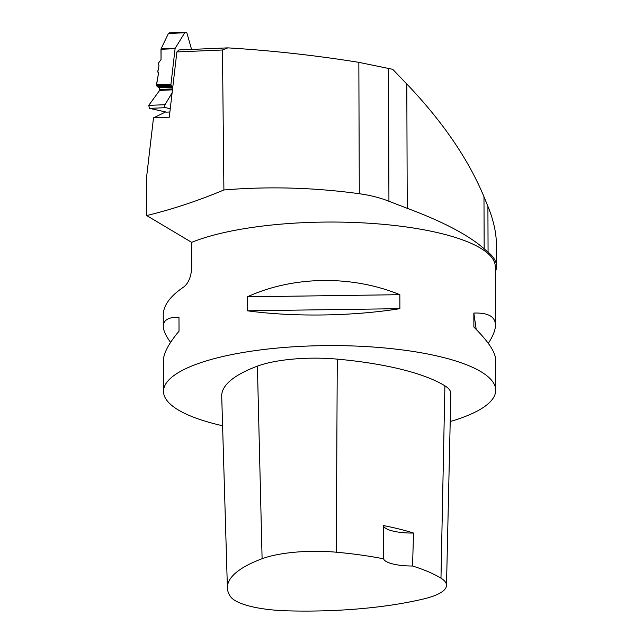 <?xml version="1.0" encoding="UTF-8"?>
<svg xmlns="http://www.w3.org/2000/svg" width="643" height="643" viewBox="0 0 643 643"><rect width="100%" height="100%" fill="white"/><g stroke="black" fill="none" stroke-linecap="round" stroke-linejoin="round"><path stroke-width="0.96" d="M191.566 49.407L187.017 33.356A1.825 1.334 87.6 0 0 185.69 32.15A1.825 1.334 87.6 0 0 184.734 32.777L175.258 48.193A1.037 0.756 -92.4 0 0 175.097 48.683L170.95 84.265A1.037 0.756 -92.4 0 0 170.99 84.804L171.102 85.23A1.246 0.908 87.6 0 0 171.729 86.017L172.854 86.451M175.097 48.683L160.975 49.286L161.031 59.518L158.186 63.577L158.966 65.281L158.427 69.878L157.704 70.971L158.532 73.117L156.442 84.884L157.278 86.628L159.327 87.737L159.649 90.398L148.71 105.388L165.01 104.696A1.825 1.334 87.6 0 0 165.838 107.67L170.242 108.828M172.115 92.825L165.01 104.696M166.585 112.155L149.538 108.362L166.392 112.139L169.881 111.995L166.392 112.139M184.734 32.777L168.434 33.468L161.071 48.796L175.258 48.193M160.975 49.286L161.071 48.796M165.838 107.67L149.538 108.362L148.71 105.388M157.704 70.971L158.347 74.138M168.434 33.468L169.286 32.841M227.831 47.871L222.454 50.001L176.881 51.93L178.963 49.937L227.831 47.871C271.37 50.5 315.038 55.322 358.842 62.347L392.72 69.323L406.802 84L407.236 208.316C443.067 221.674 468.707 235.177 484.155 248.809L488.069 252.136A167.349 45.565 179.8 0 1 496.517 266.363A167.349 45.565 179.8 0 1 495.287 271.917M496.517 266.363L496.436 244.967C496.364 232.975 493.527 220.091 487.908 206.331L483.978 196.75C468.329 159.118 442.601 121.535 406.802 84M176.881 51.93L169.27 117.203L153.492 117.87L146.483 177.974L146.7 215.558L191.662 242.347L191.751 267.44C191.156 276.779 188.487 283.29 183.737 286.979C170.178 296.15 163.346 305.489 163.234 314.99L163.274 326.218C163.314 330.373 165.749 335.767 170.572 342.389M153.492 117.87L165.613 111.962M388.468 68.262L388.935 201.259C380.318 197.811 370.44 195.295 359.3 193.72C313.8 187.507 268.661 186.253 223.901 189.958L222.454 50.001M146.7 215.558C172.557 209.264 198.285 200.729 223.901 189.958M191.662 242.347A166.103 45.227 -0.2 0 1 377.819 223.868A166.103 45.227 -0.2 0 1 495.271 266.692L495.472 325.053C495.287 316.581 488.077 312.586 473.835 313.069L473.883 327.054C488.174 341.296 495.407 352.115 495.592 359.525L495.705 390.237A166.103 45.227 179.8 0 0 390.06 348.498A166.103 45.227 179.8 0 0 207.625 360.514A166.103 45.227 179.8 0 0 184.027 369.508A166.103 45.227 179.8 0 0 163.499 391.394A166.103 45.227 179.8 0 0 222.591 425.754M388.935 201.259L407.236 208.316M450.213 421.519A166.103 45.227 179.8 0 0 495.705 390.237M247.37 296.817L247.426 310.802C293.449 317.112 352.018 316.3 399.89 308.672L399.842 294.687C351.874 275.019 293.304 275.831 247.37 296.817L399.842 294.687M163.499 391.394L163.394 360.683C163.459 353.385 168.667 343.547 179.027 331.169L178.979 317.184C168.579 317.063 163.338 320.069 163.274 326.218M488.294 343.346C493.077 336.024 495.464 329.923 495.472 325.053M446.499 585.435L450.839 393.637A70.593 19.218 179.8 0 0 444.9 385.816A182.708 49.752 179.8 0 0 337.27 359.132A70.593 19.218 179.8 0 0 257.401 366.14A182.708 49.752 179.8 0 0 221.714 396.192L227.397 587.959A177.701 48.386 179.8 0 0 230.548 596.64A65.586 17.859 179.8 0 0 287.646 610.85A177.701 48.386 179.8 0 0 423.874 598.89A65.586 17.859 179.8 0 0 446.499 585.435A65.586 17.859 179.8 0 0 440.977 578.17A177.701 48.386 179.8 0 0 412.541 566.009L413.545 533.039A178.561 48.619 -0.2 0 0 383.413 525.556A29.072 7.917 179.8 0 0 413.545 533.039M383.413 525.556L383.598 558.823A177.701 48.386 179.8 0 0 336.305 552.208A65.586 17.859 179.8 0 0 262.103 558.727A177.701 48.386 179.8 0 0 227.397 587.959M383.598 558.823A29.072 7.917 179.8 0 0 412.541 566.009M247.426 310.802L399.89 308.672M473.835 313.069L476.198 329.385M149.538 108.362L148.71 105.388L159.649 90.398L159.327 87.737L157.278 86.628L156.466 85.415L158.532 73.117L157.704 70.971L158.427 69.878L158.966 65.281L158.186 63.577L161.031 59.518L161.071 48.796L168.434 33.468L170.331 33.388M156.442 84.884L170.95 84.265M172.461 89.859L159.649 90.398M172.565 88.919L159.81 89.465M172.774 87.167L159.327 87.737M172.846 86.548L158.805 87.143M171.729 86.017L157.278 86.628M171.102 85.23L156.587 85.849M170.99 84.804L156.466 85.415M262.103 558.727L257.401 366.14M440.977 578.17L444.9 385.816M336.305 552.208L337.27 359.132M483.978 196.75L484.155 248.809M487.908 206.331L488.069 252.136M358.842 62.347L359.3 193.72M169.39 32.841L185.69 32.15"/></g></svg>
